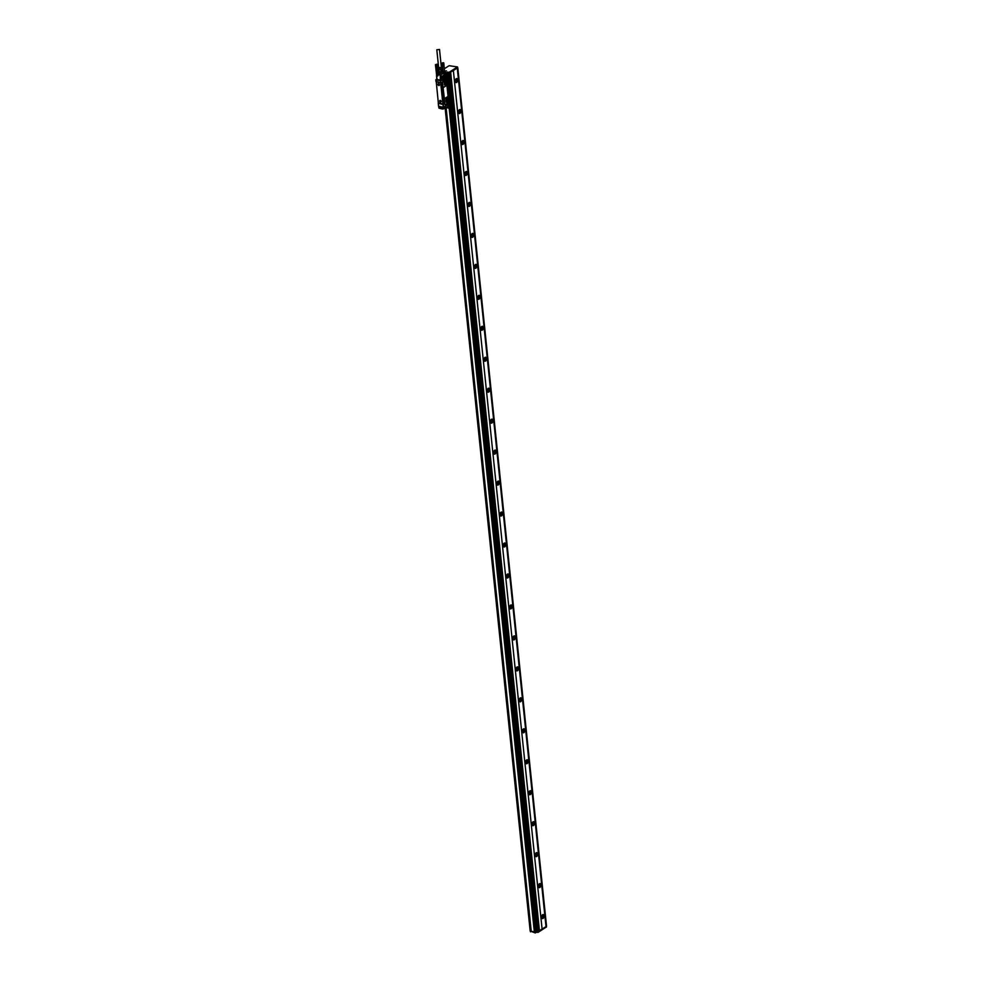 <?xml version="1.0" encoding="UTF-8"?>
<svg xmlns="http://www.w3.org/2000/svg" width="982" height="982" viewBox="0 0 982 982"><rect width="100%" height="100%" fill="white"/><g stroke="black" fill="none" stroke-linecap="round" stroke-linejoin="round"><path stroke-width="1.47" d="M542.089 929.046L453.353 70.459L542.089 929.046L539.449 930.703M453.353 70.459L450.664 72.152L539.449 930.752L537.94 931.722L449.216 73.134L445.644 73.429L447.448 72.152L449.105 72.263L457.514 66.936L449.13 65.708L444.318 68.74M453.414 70.471L457.256 68.04L546.52 926.222M546.557 926.259L457.256 68.04M446.601 73.503L449.191 73.036L457.551 67.672M450.726 72.165L449.216 73.134M448.983 73.171L537.706 931.758L537.989 932.397L546.36 927.033M536.737 931.525L537.755 932.434L536.626 931.501L535.35 932.188L446.626 73.601M446.393 73.638L535.35 932.188M535.116 932.225L534.441 932.065L449.29 108.094M445.828 107.811L530.931 931.243L534.441 932.065M457.281 68.053L546.004 926.64L542.138 929.058M542.653 914.708A2.05 1.203 -76.9 0 1 543.316 914.573A2.05 1.203 -76.9 0 1 544.102 916.304A2.05 1.203 -76.9 0 1 543.046 918.428A2.05 1.203 -76.9 0 1 542.383 918.563A2.05 1.203 -76.9 0 1 541.598 916.832A2.05 1.203 -76.9 0 1 542.653 914.708M539.462 883.751A2.05 1.203 -76.9 0 1 540.112 883.604A2.05 1.203 -76.9 0 1 540.898 885.334A2.05 1.203 -76.9 0 1 539.842 887.458A2.05 1.203 -76.9 0 1 539.179 887.605A2.05 1.203 -76.9 0 1 538.406 885.874A2.05 1.203 -76.9 0 1 539.462 883.751M536.258 852.781A2.05 1.203 -76.9 0 1 536.921 852.646A2.05 1.203 -76.9 0 1 537.694 854.377A2.05 1.203 -76.9 0 1 536.638 856.5A2.05 1.203 -76.9 0 1 535.988 856.635A2.05 1.203 -76.9 0 1 535.202 854.905A2.05 1.203 -76.9 0 1 536.258 852.781M533.054 821.824A2.05 1.203 -76.9 0 1 533.717 821.688A2.05 1.203 -76.9 0 1 534.503 823.419A2.05 1.203 -76.9 0 1 533.447 825.543A2.05 1.203 -76.9 0 1 532.784 825.678A2.05 1.203 -76.9 0 1 531.999 823.947A2.05 1.203 -76.9 0 1 533.054 821.824M529.863 790.866A2.05 1.203 -76.9 0 1 530.513 790.719A2.05 1.203 -76.9 0 1 531.299 792.449A2.05 1.203 -76.9 0 1 530.243 794.573A2.05 1.203 -76.9 0 1 529.58 794.72A2.05 1.203 -76.9 0 1 528.807 792.977A2.05 1.203 -76.9 0 1 529.863 790.866M526.659 759.896A2.05 1.203 -76.9 0 1 527.322 759.761A2.05 1.203 -76.9 0 1 528.095 761.492A2.05 1.203 -76.9 0 1 527.039 763.615A2.05 1.203 -76.9 0 1 526.389 763.751A2.05 1.203 -76.9 0 1 525.603 762.02A2.05 1.203 -76.9 0 1 526.659 759.896M523.455 728.939A2.05 1.203 -76.9 0 1 524.118 728.791A2.05 1.203 -76.9 0 1 524.904 730.534A2.05 1.203 -76.9 0 1 523.848 732.646A2.05 1.203 -76.9 0 1 523.185 732.793A2.05 1.203 -76.9 0 1 522.399 731.062A2.05 1.203 -76.9 0 1 523.455 728.939M520.264 697.969A2.05 1.203 -76.9 0 1 520.914 697.834A2.05 1.203 -76.9 0 1 521.7 699.565A2.05 1.203 -76.9 0 1 520.644 701.688A2.05 1.203 -76.9 0 1 519.981 701.823A2.05 1.203 -76.9 0 1 519.208 700.092A2.05 1.203 -76.9 0 1 520.264 697.969M517.06 667.011A2.05 1.203 -76.9 0 1 517.723 666.876A2.05 1.203 -76.9 0 1 518.496 668.607A2.05 1.203 -76.9 0 1 517.44 670.731A2.05 1.203 -76.9 0 1 516.79 670.866A2.05 1.203 -76.9 0 1 516.004 669.135A2.05 1.203 -76.9 0 1 517.06 667.011M513.856 636.054A2.05 1.203 -76.9 0 1 514.519 635.906A2.05 1.203 -76.9 0 1 515.305 637.637A2.05 1.203 -76.9 0 1 514.249 639.761A2.05 1.203 -76.9 0 1 513.586 639.908A2.05 1.203 -76.9 0 1 512.8 638.165A2.05 1.203 -76.9 0 1 513.856 636.054M510.665 605.084A2.05 1.203 -76.9 0 1 511.315 604.949A2.05 1.203 -76.9 0 1 512.101 606.68A2.05 1.203 -76.9 0 1 511.045 608.803A2.05 1.203 -76.9 0 1 510.382 608.938A2.05 1.203 -76.9 0 1 509.609 607.207A2.05 1.203 -76.9 0 1 510.665 605.084M507.461 574.126A2.05 1.203 -76.9 0 1 508.124 573.979A2.05 1.203 -76.9 0 1 508.897 575.722A2.05 1.203 -76.9 0 1 507.841 577.846A2.05 1.203 -76.9 0 1 507.191 577.981A2.05 1.203 -76.9 0 1 506.405 576.25A2.05 1.203 -76.9 0 1 507.461 574.126M504.257 543.156A2.05 1.203 -76.9 0 1 504.92 543.021A2.05 1.203 -76.9 0 1 505.705 544.752A2.05 1.203 -76.9 0 1 504.65 546.876A2.05 1.203 -76.9 0 1 503.987 547.011A2.05 1.203 -76.9 0 1 503.201 545.28A2.05 1.203 -76.9 0 1 504.257 543.156M501.065 512.199A2.05 1.203 -76.9 0 1 501.716 512.064A2.05 1.203 -76.9 0 1 502.502 513.795A2.05 1.203 -76.9 0 1 501.446 515.918A2.05 1.203 -76.9 0 1 500.783 516.053A2.05 1.203 -76.9 0 1 500.01 514.322A2.05 1.203 -76.9 0 1 501.065 512.199M497.862 481.241A2.05 1.203 -76.9 0 1 498.525 481.094A2.05 1.203 -76.9 0 1 499.298 482.825A2.05 1.203 -76.9 0 1 498.242 484.948A2.05 1.203 -76.9 0 1 497.592 485.096A2.05 1.203 -76.9 0 1 496.806 483.365A2.05 1.203 -76.9 0 1 497.862 481.241M494.658 450.272A2.05 1.203 -76.9 0 1 495.321 450.137A2.05 1.203 -76.9 0 1 496.106 451.867A2.05 1.203 -76.9 0 1 495.051 453.991A2.05 1.203 -76.9 0 1 494.388 454.126A2.05 1.203 -76.9 0 1 493.615 452.395A2.05 1.203 -76.9 0 1 494.658 450.272M491.466 419.314A2.05 1.203 -76.9 0 1 492.117 419.179A2.05 1.203 -76.9 0 1 492.903 420.91A2.05 1.203 -76.9 0 1 491.847 423.033A2.05 1.203 -76.9 0 1 491.184 423.168A2.05 1.203 -76.9 0 1 490.411 421.438A2.05 1.203 -76.9 0 1 491.466 419.314M488.263 388.344A2.05 1.203 -76.9 0 1 488.926 388.209A2.05 1.203 -76.9 0 1 489.699 389.94A2.05 1.203 -76.9 0 1 488.643 392.063A2.05 1.203 -76.9 0 1 487.993 392.211A2.05 1.203 -76.9 0 1 487.207 390.468A2.05 1.203 -76.9 0 1 488.263 388.344M485.059 357.387A2.05 1.203 -76.9 0 1 485.722 357.252A2.05 1.203 -76.9 0 1 486.507 358.982A2.05 1.203 -76.9 0 1 485.452 361.106A2.05 1.203 -76.9 0 1 484.789 361.241A2.05 1.203 -76.9 0 1 484.016 359.51A2.05 1.203 -76.9 0 1 485.059 357.387M481.867 326.429A2.05 1.203 -76.9 0 1 482.518 326.282A2.05 1.203 -76.9 0 1 483.304 328.025A2.05 1.203 -76.9 0 1 482.248 330.136A2.05 1.203 -76.9 0 1 481.585 330.283A2.05 1.203 -76.9 0 1 480.812 328.553A2.05 1.203 -76.9 0 1 481.867 326.429M478.664 295.459A2.05 1.203 -76.9 0 1 479.326 295.324A2.05 1.203 -76.9 0 1 480.1 297.055A2.05 1.203 -76.9 0 1 479.044 299.179A2.05 1.203 -76.9 0 1 478.394 299.314A2.05 1.203 -76.9 0 1 477.608 297.583A2.05 1.203 -76.9 0 1 478.664 295.459M475.46 264.502A2.05 1.203 -76.9 0 1 476.123 264.367A2.05 1.203 -76.9 0 1 476.908 266.097A2.05 1.203 -76.9 0 1 475.853 268.221A2.05 1.203 -76.9 0 1 475.19 268.356A2.05 1.203 -76.9 0 1 474.416 266.625A2.05 1.203 -76.9 0 1 475.46 264.502M472.268 233.544A2.05 1.203 -76.9 0 1 472.919 233.397A2.05 1.203 -76.9 0 1 473.705 235.128A2.05 1.203 -76.9 0 1 472.649 237.251A2.05 1.203 -76.9 0 1 471.986 237.399A2.05 1.203 -76.9 0 1 471.213 235.655A2.05 1.203 -76.9 0 1 472.268 233.544M469.065 202.574A2.05 1.203 -76.9 0 1 469.727 202.439A2.05 1.203 -76.9 0 1 470.501 204.17A2.05 1.203 -76.9 0 1 469.445 206.294A2.05 1.203 -76.9 0 1 468.795 206.429A2.05 1.203 -76.9 0 1 468.009 204.698A2.05 1.203 -76.9 0 1 469.065 202.574M465.873 171.617A2.05 1.203 -76.9 0 1 466.524 171.469A2.05 1.203 -76.9 0 1 467.309 173.213A2.05 1.203 -76.9 0 1 466.254 175.324A2.05 1.203 -76.9 0 1 465.591 175.471A2.05 1.203 -76.9 0 1 464.817 173.74A2.05 1.203 -76.9 0 1 465.873 171.617M462.669 140.647A2.05 1.203 -76.9 0 1 463.32 140.512A2.05 1.203 -76.9 0 1 464.105 142.243A2.05 1.203 -76.9 0 1 463.05 144.366A2.05 1.203 -76.9 0 1 462.387 144.501A2.05 1.203 -76.9 0 1 461.614 142.771A2.05 1.203 -76.9 0 1 462.669 140.647M459.466 109.689A2.05 1.203 -76.9 0 1 460.128 109.554A2.05 1.203 -76.9 0 1 460.902 111.285A2.05 1.203 -76.9 0 1 459.846 113.409A2.05 1.203 -76.9 0 1 459.195 113.544A2.05 1.203 -76.9 0 1 458.41 111.813A2.05 1.203 -76.9 0 1 459.466 109.689M456.274 78.732A2.05 1.203 -76.9 0 1 456.925 78.585A2.05 1.203 -76.9 0 1 457.71 80.315A2.05 1.203 -76.9 0 1 456.655 82.439A2.05 1.203 -76.9 0 1 455.992 82.586A2.05 1.203 -76.9 0 1 455.218 80.855A2.05 1.203 -76.9 0 1 456.274 78.732M444.699 72.398L446.515 72.729M444.785 73.171L445.681 73.38M448.332 89.018L448.529 91.51L449.523 90.761L449.24 88.49L448.271 89.252M449.879 72.717L538.602 931.304M536.81 932.213L535.165 932.9L535.092 932.213M530.501 931.783L530.44 931.132L535.165 932.9M532.735 906.656L533.005 908.915L533.913 908.387L533.705 905.895L532.71 906.644L533.656 905.907M542.076 918.416A2.05 1.203 103.1 0 0 542.395 918.268A2.05 1.203 103.1 0 0 543.414 916.439A2.05 1.203 103.1 0 0 542.972 914.573M538.873 887.446A2.05 1.203 103.1 0 0 539.192 887.311A2.05 1.203 103.1 0 0 540.223 885.469A2.05 1.203 103.1 0 0 539.769 883.616M535.681 856.488A2.05 1.203 103.1 0 0 536 856.353A2.05 1.203 103.1 0 0 537.019 854.512A2.05 1.203 103.1 0 0 536.577 852.646M532.477 825.518A2.05 1.203 103.1 0 0 532.796 825.383A2.05 1.203 103.1 0 0 533.815 823.542A2.05 1.203 103.1 0 0 533.373 821.688M529.273 794.561A2.05 1.203 103.1 0 0 529.593 794.426A2.05 1.203 103.1 0 0 530.624 792.584A2.05 1.203 103.1 0 0 530.17 790.719M526.082 763.603A2.05 1.203 103.1 0 0 526.401 763.456A2.05 1.203 103.1 0 0 527.42 761.627A2.05 1.203 103.1 0 0 526.978 759.761M522.878 732.633A2.05 1.203 103.1 0 0 523.197 732.498A2.05 1.203 103.1 0 0 524.216 730.657A2.05 1.203 103.1 0 0 523.774 728.804M519.687 701.676A2.05 1.203 103.1 0 0 519.994 701.541A2.05 1.203 103.1 0 0 521.025 699.7A2.05 1.203 103.1 0 0 520.57 697.834M516.483 670.706A2.05 1.203 103.1 0 0 516.802 670.571A2.05 1.203 103.1 0 0 517.821 668.742A2.05 1.203 103.1 0 0 517.379 666.876M513.279 639.748A2.05 1.203 103.1 0 0 513.598 639.613A2.05 1.203 103.1 0 0 514.617 637.772A2.05 1.203 103.1 0 0 514.175 635.906M510.088 608.791A2.05 1.203 103.1 0 0 510.395 608.656A2.05 1.203 103.1 0 0 511.426 606.815A2.05 1.203 103.1 0 0 510.971 604.949M506.884 577.821A2.05 1.203 103.1 0 0 507.203 577.686A2.05 1.203 103.1 0 0 508.222 575.845A2.05 1.203 103.1 0 0 507.78 573.991M503.68 546.864A2.05 1.203 103.1 0 0 503.999 546.728A2.05 1.203 103.1 0 0 505.018 544.887A2.05 1.203 103.1 0 0 504.576 543.021M500.489 515.906A2.05 1.203 103.1 0 0 500.795 515.759A2.05 1.203 103.1 0 0 501.827 513.93A2.05 1.203 103.1 0 0 501.372 512.064M497.285 484.936A2.05 1.203 103.1 0 0 497.604 484.801A2.05 1.203 103.1 0 0 498.623 482.96A2.05 1.203 103.1 0 0 498.181 481.106M494.081 453.979A2.05 1.203 103.1 0 0 494.4 453.844A2.05 1.203 103.1 0 0 495.419 452.002A2.05 1.203 103.1 0 0 494.977 450.137M490.89 423.009A2.05 1.203 103.1 0 0 491.196 422.874A2.05 1.203 103.1 0 0 492.228 421.033A2.05 1.203 103.1 0 0 491.786 419.179M487.686 392.051A2.05 1.203 103.1 0 0 488.005 391.916A2.05 1.203 103.1 0 0 489.024 390.075A2.05 1.203 103.1 0 0 488.582 388.209M484.482 361.094A2.05 1.203 103.1 0 0 484.801 360.946A2.05 1.203 103.1 0 0 485.82 359.117A2.05 1.203 103.1 0 0 485.378 357.252M481.29 330.124A2.05 1.203 103.1 0 0 481.597 329.989A2.05 1.203 103.1 0 0 482.628 328.148A2.05 1.203 103.1 0 0 482.187 326.294M478.087 299.166A2.05 1.203 103.1 0 0 478.406 299.031A2.05 1.203 103.1 0 0 479.425 297.19A2.05 1.203 103.1 0 0 478.983 295.324M474.883 268.196A2.05 1.203 103.1 0 0 475.202 268.061A2.05 1.203 103.1 0 0 476.221 266.22A2.05 1.203 103.1 0 0 475.779 264.367M471.691 237.239A2.05 1.203 103.1 0 0 471.998 237.104A2.05 1.203 103.1 0 0 473.029 235.263A2.05 1.203 103.1 0 0 472.588 233.397M468.488 206.281A2.05 1.203 103.1 0 0 468.807 206.146A2.05 1.203 103.1 0 0 469.826 204.305A2.05 1.203 103.1 0 0 469.384 202.439M465.284 175.312A2.05 1.203 103.1 0 0 465.603 175.177A2.05 1.203 103.1 0 0 466.622 173.335A2.05 1.203 103.1 0 0 466.18 171.482M462.092 144.354A2.05 1.203 103.1 0 0 462.399 144.219A2.05 1.203 103.1 0 0 463.43 142.378A2.05 1.203 103.1 0 0 462.988 140.512M458.889 113.384A2.05 1.203 103.1 0 0 459.208 113.249A2.05 1.203 103.1 0 0 460.227 111.42A2.05 1.203 103.1 0 0 459.785 109.554M455.685 82.427A2.05 1.203 103.1 0 0 456.004 82.292A2.05 1.203 103.1 0 0 457.023 80.45A2.05 1.203 103.1 0 0 456.581 78.597M446.479 70.888L445.141 71.134L446.479 70.888M449.155 88.503L448.357 89.031M530.931 931.243L530.243 931.083L445.19 108.032M530.182 931.034L445.128 108.02L530.243 931.083M534.368 931.918L531.164 931.206L446.061 107.664M541.941 918.268A1.878 1.092 103.1 0 0 542.383 918.121A1.878 1.092 103.1 0 0 543.328 916.304A1.878 1.092 103.1 0 0 542.776 914.647M538.737 887.298A1.878 1.092 103.1 0 0 539.179 887.151A1.878 1.092 103.1 0 0 540.137 885.347A1.878 1.092 103.1 0 0 539.584 883.677M535.534 856.341A1.878 1.092 103.1 0 0 535.976 856.194A1.878 1.092 103.1 0 0 536.933 854.389A1.878 1.092 103.1 0 0 536.381 852.72M532.342 825.371A1.878 1.092 103.1 0 0 532.784 825.236A1.878 1.092 103.1 0 0 533.729 823.419A1.878 1.092 103.1 0 0 533.177 821.75M529.138 794.413A1.878 1.092 103.1 0 0 529.58 794.266A1.878 1.092 103.1 0 0 530.538 792.462A1.878 1.092 103.1 0 0 529.985 790.792M525.935 763.456A1.878 1.092 103.1 0 0 526.377 763.309A1.878 1.092 103.1 0 0 527.334 761.492A1.878 1.092 103.1 0 0 526.782 759.835M522.743 732.486A1.878 1.092 103.1 0 0 523.185 732.339A1.878 1.092 103.1 0 0 524.13 730.534A1.878 1.092 103.1 0 0 523.578 728.865M519.539 701.529A1.878 1.092 103.1 0 0 519.981 701.381A1.878 1.092 103.1 0 0 520.939 699.577A1.878 1.092 103.1 0 0 520.386 697.907M516.336 670.571A1.878 1.092 103.1 0 0 516.778 670.424A1.878 1.092 103.1 0 0 517.735 668.607A1.878 1.092 103.1 0 0 517.183 666.938M513.144 639.601A1.878 1.092 103.1 0 0 513.586 639.454A1.878 1.092 103.1 0 0 514.531 637.649A1.878 1.092 103.1 0 0 513.979 635.98M509.94 608.644A1.878 1.092 103.1 0 0 510.382 608.496A1.878 1.092 103.1 0 0 511.34 606.692A1.878 1.092 103.1 0 0 510.787 605.022M506.737 577.674A1.878 1.092 103.1 0 0 507.178 577.539A1.878 1.092 103.1 0 0 508.136 575.722A1.878 1.092 103.1 0 0 507.584 574.053M503.545 546.716A1.878 1.092 103.1 0 0 503.987 546.569A1.878 1.092 103.1 0 0 504.932 544.764A1.878 1.092 103.1 0 0 504.38 543.095M500.341 515.759A1.878 1.092 103.1 0 0 500.783 515.611A1.878 1.092 103.1 0 0 501.741 513.795A1.878 1.092 103.1 0 0 501.188 512.125M497.137 484.789A1.878 1.092 103.1 0 0 497.579 484.642A1.878 1.092 103.1 0 0 498.537 482.837A1.878 1.092 103.1 0 0 497.984 481.168M493.946 453.831A1.878 1.092 103.1 0 0 494.388 453.684A1.878 1.092 103.1 0 0 495.333 451.88A1.878 1.092 103.1 0 0 494.793 450.21M490.742 422.861A1.878 1.092 103.1 0 0 491.184 422.726A1.878 1.092 103.1 0 0 492.142 420.91A1.878 1.092 103.1 0 0 491.589 419.24M487.538 391.904A1.878 1.092 103.1 0 0 487.98 391.757A1.878 1.092 103.1 0 0 488.938 389.952A1.878 1.092 103.1 0 0 488.385 388.283M484.347 360.946A1.878 1.092 103.1 0 0 484.789 360.799A1.878 1.092 103.1 0 0 485.734 358.982A1.878 1.092 103.1 0 0 485.194 357.325M481.143 329.977A1.878 1.092 103.1 0 0 481.585 329.829A1.878 1.092 103.1 0 0 482.543 328.025A1.878 1.092 103.1 0 0 481.99 326.355M477.939 299.019A1.878 1.092 103.1 0 0 478.381 298.872A1.878 1.092 103.1 0 0 479.339 297.067A1.878 1.092 103.1 0 0 478.786 295.398M474.748 268.049A1.878 1.092 103.1 0 0 475.19 267.914A1.878 1.092 103.1 0 0 476.135 266.097A1.878 1.092 103.1 0 0 475.595 264.428M471.544 237.092A1.878 1.092 103.1 0 0 471.986 236.944A1.878 1.092 103.1 0 0 472.943 235.14A1.878 1.092 103.1 0 0 472.391 233.47M468.34 206.134A1.878 1.092 103.1 0 0 468.782 205.987A1.878 1.092 103.1 0 0 469.74 204.17A1.878 1.092 103.1 0 0 469.187 202.513M465.149 175.164A1.878 1.092 103.1 0 0 465.591 175.029A1.878 1.092 103.1 0 0 466.536 173.213A1.878 1.092 103.1 0 0 465.996 171.543M461.945 144.207A1.878 1.092 103.1 0 0 462.387 144.059A1.878 1.092 103.1 0 0 463.344 142.255A1.878 1.092 103.1 0 0 462.792 140.586M458.741 113.249A1.878 1.092 103.1 0 0 459.183 113.102A1.878 1.092 103.1 0 0 460.141 111.285A1.878 1.092 103.1 0 0 459.588 109.616M455.55 82.279A1.878 1.092 103.1 0 0 455.992 82.132A1.878 1.092 103.1 0 0 456.937 80.328A1.878 1.092 103.1 0 0 456.397 78.658M446.11 107.639L531.213 931.182M448.504 90.184L449.314 90.258L449.277 89.362L448.541 90.307M541.634 917.556A1.878 1.092 103.1 0 0 542.199 915.138M538.443 886.599A1.878 1.092 103.1 0 0 539.008 884.181M535.239 855.629A1.878 1.092 103.1 0 0 535.804 853.211M532.035 824.671A1.878 1.092 103.1 0 0 532.6 822.253M528.844 793.714A1.878 1.092 103.1 0 0 529.408 791.296M525.64 762.744A1.878 1.092 103.1 0 0 526.205 760.326M522.449 731.786A1.878 1.092 103.1 0 0 523.001 729.368M519.245 700.829A1.878 1.092 103.1 0 0 519.809 698.411M516.041 669.859A1.878 1.092 103.1 0 0 516.606 667.441M512.85 638.901A1.878 1.092 103.1 0 0 513.402 636.483M509.646 607.932A1.878 1.092 103.1 0 0 510.21 605.513M506.442 576.974A1.878 1.092 103.1 0 0 507.007 574.556M503.25 546.017A1.878 1.092 103.1 0 0 503.815 543.598M500.047 515.047A1.878 1.092 103.1 0 0 500.611 512.629M496.843 484.089A1.878 1.092 103.1 0 0 497.408 481.671M493.651 453.119A1.878 1.092 103.1 0 0 494.216 450.701M490.448 422.162A1.878 1.092 103.1 0 0 491.012 419.744M487.244 391.204A1.878 1.092 103.1 0 0 487.808 388.786M484.052 360.234A1.878 1.092 103.1 0 0 484.617 357.816M480.849 329.277A1.878 1.092 103.1 0 0 481.413 326.859M477.645 298.319A1.878 1.092 103.1 0 0 478.209 295.901M474.453 267.35A1.878 1.092 103.1 0 0 475.018 264.931M471.25 236.392A1.878 1.092 103.1 0 0 471.814 233.974M468.046 205.422A1.878 1.092 103.1 0 0 468.61 203.004M464.854 174.465A1.878 1.092 103.1 0 0 465.419 172.046M461.65 143.507A1.878 1.092 103.1 0 0 462.215 141.089M458.447 112.537A1.878 1.092 103.1 0 0 459.011 110.119M455.255 81.58A1.878 1.092 103.1 0 0 455.82 79.161M541.855 915.776A1.191 0.7 -76.9 0 1 541.598 916.832M538.652 884.819A1.191 0.7 -76.9 0 1 538.406 885.874M535.448 853.849A1.191 0.7 -76.9 0 1 535.202 854.905M532.256 822.891A1.191 0.7 -76.9 0 1 531.999 823.947M529.053 791.922A1.191 0.7 -76.9 0 1 528.807 792.977M525.849 760.964A1.191 0.7 -76.9 0 1 525.603 762.02M522.657 730.007A1.191 0.7 -76.9 0 1 522.399 731.062M519.453 699.037A1.191 0.7 -76.9 0 1 519.208 700.092M516.25 668.079A1.191 0.7 -76.9 0 1 516.004 669.135M513.058 637.122A1.191 0.7 -76.9 0 1 512.8 638.177M509.854 606.152A1.191 0.7 -76.9 0 1 509.609 607.207M506.651 575.194A1.191 0.7 -76.9 0 1 506.405 576.25M503.459 544.224A1.191 0.7 -76.9 0 1 503.201 545.28M500.255 513.267A1.191 0.7 -76.9 0 1 500.01 514.322M497.052 482.309A1.191 0.7 -76.9 0 1 496.806 483.365M493.86 451.339A1.191 0.7 -76.9 0 1 493.602 452.395M490.656 420.382A1.191 0.7 -76.9 0 1 490.411 421.438M487.453 389.412A1.191 0.7 -76.9 0 1 487.207 390.468M484.261 358.455A1.191 0.7 -76.9 0 1 484.016 359.51M481.057 327.497A1.191 0.7 -76.9 0 1 480.812 328.553M477.853 296.527A1.191 0.7 -76.9 0 1 477.608 297.583M474.662 265.57A1.191 0.7 -76.9 0 1 474.416 266.625M471.458 234.612A1.191 0.7 -76.9 0 1 471.213 235.668M468.254 203.642A1.191 0.7 -76.9 0 1 468.009 204.698M465.063 172.685A1.191 0.7 -76.9 0 1 464.817 173.74M461.859 141.715A1.191 0.7 -76.9 0 1 461.614 142.771M458.655 110.757A1.191 0.7 -76.9 0 1 458.41 111.813M455.464 79.8A1.191 0.7 -76.9 0 1 455.218 80.855M449.228 89.313L448.529 90.197M533.692 906.717L533.005 907.712M446.209 77.971L445.558 79.493M441.041 82.549L440.599 80.659L435.848 79.923L436.867 79.112M441.274 82.807L443.005 99.378L442.17 88.184M442.538 88.699L443.447 98.274M443.275 103.515L443.533 98.298M443.533 103.724L442.87 103.945L440.709 83.016L436.253 81.727L438.328 102.877L442.87 103.945M443.324 107.382L443.483 103.994M446.896 85.041L448.099 96.69M442.968 86.797L443.68 87.337L446.503 85.557L446.601 80.119L445.57 79.542L442.526 82.463L445.042 104.706M442.747 86.747L443.557 87.3L442.747 86.747L442.305 82.414L443.042 81.138M445.362 79.493L442.833 81.089M441.348 80.279L445.227 77.504M440.636 82.611L435.983 81.531L435.812 79.824L440.574 80.745L440.132 75.123L443.889 73.122M438.549 106.203L438.414 103.085M443.741 108.757L442.98 107.333L443.704 108.83L444.097 106.842L448.762 103.92M445.767 78.621L445.619 79.247M448.295 103.073L448.136 103.711M438.537 106.142L443.164 107.308L443.091 104.338L438.23 103.208L442.87 104.522M443.275 107.406L438.745 106.351L439.052 108.192L440.402 108.486L440.206 106.719L442.722 107.271M448.308 102.889L448.16 104.362L444.11 106.989M444.22 108.499L444.097 106.842L448.16 104.362L444.22 106.854M444.097 99.747L444.834 98.482L444.097 99.747M444.539 104.08L445.472 104.669L448.283 102.901L448.369 97.243L447.522 96.678A27.447 11.342 174.1 0 1 444.711 98.446M444.76 104.129L444.318 99.796M445.619 75.724L446.221 78.069M445.497 77.627L445.239 76.105M445.423 77.701L441.384 80.524L441.188 78.842L440.709 79.296L440.857 82.66L436.008 81.469L435.812 79.824M440.918 78.879L440.157 79.051L440.918 78.879M444.036 74.571L444.846 73.785M438.561 106.24L438.279 103.454M441.139 82.844L443.275 103.589M444.441 84.391A1.534 0.896 103.1 0 0 445.018 85.299A1.534 0.896 103.1 0 0 445.951 84.722A1.534 0.896 103.1 0 0 446.294 83.212L446.135 81.666A1.534 0.896 103.1 0 0 445.558 80.757A1.534 0.896 103.1 0 0 444.625 81.334A1.534 0.896 103.1 0 0 444.281 82.832L444.441 84.391M447.645 96.702L444.834 98.482M446.233 101.723A1.534 0.896 103.1 0 0 446.81 102.631A1.534 0.896 103.1 0 0 447.743 102.054A1.534 0.896 103.1 0 0 448.087 100.545L447.927 98.998A1.534 0.896 103.1 0 0 447.35 98.09A1.534 0.896 103.1 0 0 446.417 98.666A1.534 0.896 103.1 0 0 446.073 100.176L446.233 101.723M440.182 80.18L437.15 79.468L436.499 75.565L437.763 75.761L436.659 75.565L435.443 64.603L435.75 67.5L435.554 64.591L435.799 67.562L436.536 67.77L437.407 67.377L437.039 64.419L437.432 67.341L437.137 64.395L437.849 76.007L436.769 75.749M441.384 80.389L441.151 78.83M437.677 74.558L437.788 75.958M444.846 73.945L444.06 74.411L444.944 73.981M444.404 76.584L441.802 78.069L444.257 76.351M444.355 76.13L441.753 77.603L444.208 75.884M444.306 75.663L441.704 77.136L444.159 75.418M444.257 75.197L441.655 76.67L444.11 74.963M438.684 106.326L438.929 108.045L440.55 108.585M440.096 101.919A0.957 0.675 -122.2 0 0 440.66 100.569A0.957 0.675 -122.2 0 0 440.096 101.919M438.377 85.324A0.957 0.675 -122.2 0 0 438.954 83.973A0.957 0.675 -122.2 0 0 438.377 85.324M444.981 85.287A1.534 0.896 103.1 0 0 446.221 83.188L446.294 83.212M446.221 83.188L446.061 81.641A1.534 0.896 103.1 0 0 445.521 80.745M446.773 102.619A1.534 0.896 103.1 0 0 448.013 100.532L448.087 100.545M448.013 100.532L447.853 98.986A1.534 0.896 103.1 0 0 447.313 98.077M440.206 106.719L438.745 106.351M440.893 101.968L440.857 101.993A0.884 0.626 -122.2 0 0 439.899 100.495A0.884 0.626 -122.2 0 0 440.893 101.968A0.884 0.626 -122.2 0 0 441.041 101.06M440.832 100.729A0.884 0.626 -122.2 0 0 439.924 100.483L439.899 100.495M439.114 84.133A0.884 0.626 -122.2 0 0 438.082 84.894A0.884 0.626 -122.2 0 0 439.322 84.464M438.23 83.875A0.884 0.626 -122.2 0 0 438.205 83.887L438.193 83.9A0.884 0.626 -122.2 0 1 439.138 85.397L439.175 85.373M444.711 107.836L445.411 107.001L444.637 107.48L444.564 106.707M445.128 107.271L445.509 107.934L448.148 106.265L445.509 107.934M444.465 84.562L444.269 82.648M444.318 83.126L444.944 81.027L445.926 81.236L444.944 81.027M445.926 81.236L446.147 83.863L445.472 84.98L444.515 84.759M446.123 100.422L446.736 98.372L447.694 98.581L446.736 98.372M447.694 98.581L447.915 101.232L447.252 102.324L446.307 102.103M446.344 102.202L447.252 102.324M447.154 102.386L446.368 102.214M446.294 102.054L446.061 99.808M442.6 70.888L443.324 71.588L440.808 73.171L439.911 73.306L440.255 72.631L441.041 74.792L440.169 75.135M438.868 72.152L437.874 68.519L438.181 71.526L440.943 72.189L437.96 72.459M446.209 78.143L446.024 79.309M444.441 84.292L444.711 81.432M446.245 101.6L446.479 98.801M442.379 63.4L442.514 66.187L443.606 66.297L443.815 63.032M441.028 72.14L442.514 71.207M443.668 107.762L445.227 107.198L444.429 108.474M440.943 72.189L440.709 69.182L438.954 69.243L439.261 72.251M439.015 67.623L437.935 68.31L439.015 67.623M442.575 71.391L441.642 67.549L442.33 68.163L441.176 69.059L441.495 72.067L442.575 71.391L442.256 68.384M443.017 71.109L442.268 63.351M442.219 63.327L442.44 66.125L442.121 63.118M442.661 63.339L442.98 66.359M442.857 63.449L443.152 66.322L442.821 63.339M442.894 63.339L443.213 66.359M442.98 63.327L443.287 66.346M443.054 63.327L443.373 66.346M443.447 66.334L443.766 63.143L444.871 74.006M443.999 66.064L443.717 63.008L444.011 66.064M441.691 67.5A1.792 0.737 174.1 0 1 440.709 68.58A1.792 0.737 174.1 0 1 438.819 68.593A1.792 0.737 174.1 0 1 438.365 67.856A1.706 0.712 -5.9 0 0 438.34 67.991A1.706 0.712 -5.9 0 0 439.973 68.531A1.706 0.712 -5.9 0 0 441.728 67.77A1.706 0.712 -5.9 0 0 441.74 67.648A1.706 0.712 -5.9 0 0 441.667 67.463A1.706 0.712 -5.9 0 0 441.556 67.365M443.545 62.75L442.33 62.873L443.803 62.958M442.317 63.376L442.612 66.236M442.452 63.413L442.747 66.285M442.526 63.437L442.821 66.297M442.6 63.449L442.894 66.31M442.686 63.449L442.98 66.31M442.943 63.449L443.238 66.31M443.029 63.437L443.324 66.31M443.127 63.425L443.422 66.297M443.213 63.29L443.508 66.273L443.287 63.388M443.692 63.216L443.668 66.236M443.447 63.339L443.741 66.211M443.52 63.314L443.815 66.175M443.582 63.278L443.876 66.15M443.643 63.253L443.938 66.113M438.353 68.053A1.706 0.712 -5.9 0 0 438.353 68.126A1.706 0.712 -5.9 0 0 439.985 68.654A1.706 0.712 -5.9 0 0 441.74 67.893A1.706 0.712 -5.9 0 0 441.753 67.77A1.706 0.712 -5.9 0 0 441.74 67.709M438.623 67.414A1.547 0.638 -5.9 0 0 438.512 67.562A1.547 0.638 -5.9 0 0 438.488 67.623A1.547 0.638 -5.9 0 0 439.813 68.224A1.547 0.638 -5.9 0 0 441.544 67.525A1.547 0.638 -5.9 0 0 441.495 67.255A1.547 0.638 -5.9 0 0 441.348 67.132M438.672 67.611L441.372 67.525L439.519 49.481L436.806 49.751L439.519 49.481M435.64 64.787L435.922 67.66L435.591 64.763M436.033 67.709L435.701 64.812M436.094 67.721L435.775 64.824M435.983 64.738L436.303 67.758M436.069 64.751L436.376 67.77M436.143 64.751L436.462 67.746M436.217 64.751L436.536 67.77M436.303 64.738L436.609 67.758M436.389 64.726L436.695 67.746M436.462 64.714L436.769 67.733M436.536 64.702L436.855 67.721M437.064 64.591L436.929 67.697M436.904 64.689L437.064 67.66M437.26 67.525L436.965 64.652L437.174 67.598M435.848 64.837L436.143 67.709M435.922 64.849L436.217 67.721M436.008 64.861L436.303 67.721M436.094 64.861L436.389 67.721M436.18 64.861L436.474 67.721M436.266 64.861L436.56 67.721M436.352 64.849L436.659 67.709M436.45 64.837L436.745 67.697M436.536 64.824L436.83 67.684M436.622 64.8L436.916 67.66M436.769 64.751L436.99 67.635M436.843 64.726L437.137 67.586M436.168 64.64L436.867 64.149L436.168 64.64M457.796 67.721L546.532 926.308M449.191 73.036L449.105 72.263M448.946 73.073L448.872 72.3M448.001 72.852L447.927 72.079M447.522 72.926L447.448 72.152M446.356 73.54L446.282 72.766M445.951 75.774L445.718 73.478L445.926 75.774M534.404 931.967L449.142 108.155M447.657 72.95L449.216 88.49M536.393 931.537L533.987 908.289M533.742 905.92L449.51 90.884M536.626 931.501L447.902 72.913M546.373 927.118L546.299 926.456M536.332 932.274L536.258 931.611M535.337 932.2L535.399 932.863M530.501 931.145L530.562 931.832M445.411 75.774L446.037 75.909L445.644 73.429M448.811 103.196L448.725 102.3M448.148 96.727L446.933 84.955M448.921 108.204L446.282 107.529M449.302 107.91L448.909 104.129L449.265 108.118M448.7 102.631L448.087 103.957M445.263 77.86L444.883 74.141M448.884 104.043L448.848 103.331M448.258 104.215L449.142 108.106L448.492 104.031M446.098 78.511L445.828 79.481M448.59 102.975L448.357 103.945M443.569 108.842L443.042 107.345M444.048 74.669L443.852 73.012L441.041 74.792L441.618 80.156M446.282 78.744L445.828 79.358L446.258 78.683M448.762 103.073L448.664 103.834M442.6 107.271L442.772 108.977L442.845 107.308M443.275 108.781L442.096 108.904L441.863 107.099M447.976 104.558L448.148 106.289M440.12 79.247L440.218 80.536M440.132 74.914L437.702 74.35L437.862 72.828L439.911 73.306L440.132 75.123L437.702 74.558L437.849 76.007M440.366 78.941L441.078 78.842M438.819 106.387L438.991 108.094L440.452 108.462L440.28 106.768M448.786 103.147L448.357 103.81L448.786 103.147M443.348 108.818L441.912 108.793L441.728 107.099L441.753 108.793L441.581 107.099M443.324 71.588L444.085 74.62M441.777 108.867L440.574 108.609L441.912 108.904L440.513 108.511L440.341 106.805M440.452 108.486L440.267 106.756M448.197 104.338L448.111 106.375L445.288 108.032M442.096 108.904L442.845 109.076M444.907 83.409L446.184 83.703M444.871 83.568L446.147 83.863M446.687 100.778L447.952 101.072M446.65 100.937L447.915 101.232M441.704 71.931A2.124 0.872 -5.9 0 0 442.354 71.526M441.618 72.116A2.222 0.921 -5.9 0 0 442.526 71.539M534.368 932.016L449.228 108.143M546.397 927.069L546.336 926.431M445.902 75.761L445.791 79.726M446.245 78.094L446.319 78.793M446.319 78.867L446.405 79.616M448.774 102.545L448.848 103.257M448.185 96.776L446.957 84.857M445.398 77.664L445.018 73.945M435.861 79.714L436.867 79.076M445.632 79.358L446.024 78.499M448.16 103.822L448.553 102.95M436.008 81.555L440.734 82.66M436.892 79.284L436.499 75.565M438.07 72.189L437.641 74.325M443.889 72.975L442.747 70.913M438.659 67.709L436.806 49.751"/></g></svg>
